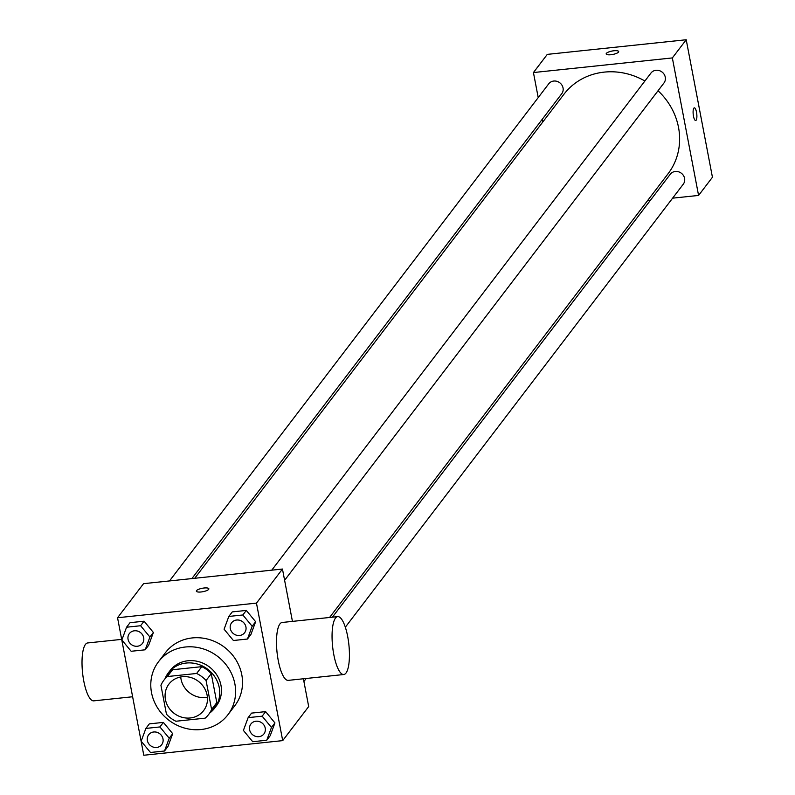 <?xml version="1.0" encoding="UTF-8"?>
<svg xmlns="http://www.w3.org/2000/svg" width="795" height="795" viewBox="0 0 795 795"><rect width="100%" height="100%" fill="white"/><g stroke="black" fill="none" stroke-linecap="round" stroke-linejoin="round"><path stroke-width="1.19" d="M207.396 697.304A21.833 20.084 37.3 0 1 181.022 679.109A21.833 20.084 37.3 0 1 180.723 676.962M165.43 699.55A21.833 20.084 37.3 0 1 168.908 684.117A21.833 20.084 37.3 0 1 198.442 681.385A21.833 20.084 37.3 0 1 203.619 710.601A21.833 20.084 37.3 0 1 181.787 717.209A21.833 20.084 37.3 0 1 165.43 699.55M175.904 721.244L205.14 718.163A28.183 25.917 37.3 0 0 208.668 714.447A28.183 25.917 37.3 0 0 211.599 709.448L206.074 680.51A28.183 25.917 37.3 0 0 196.623 673.474L167.377 676.545A28.183 25.917 37.3 0 0 163.859 680.262A28.183 25.917 37.3 0 0 160.928 685.26L166.453 714.198A28.183 25.917 37.3 0 0 175.904 721.244M196.623 673.474L201.821 666.657L172.585 669.738L167.377 676.545M163.859 680.262L169.057 673.444A28.183 25.917 37.3 0 1 172.585 669.738M201.821 666.657A28.183 25.917 37.3 0 1 211.271 673.693L206.074 680.51M208.668 714.447L213.865 707.63A28.183 25.917 37.3 0 0 216.797 702.631L211.271 673.693M209.791 712.976A29.107 26.772 -142.7 0 0 214.61 708.196A29.107 26.772 -142.7 0 0 215.226 677.469A29.107 26.772 -142.7 0 0 186.219 663.04A29.107 26.772 -142.7 0 0 168.311 672.888A29.107 26.772 -142.7 0 0 164.982 678.791M168.311 672.888L170.05 670.612A29.107 26.772 37.3 0 1 187.948 660.764A29.107 26.772 37.3 0 1 216.956 675.203A29.107 26.772 37.3 0 1 216.339 705.92L214.61 708.196M216.797 702.631L211.599 709.448M151.517 692.654A43.665 40.157 37.3 0 1 158.473 661.788A43.665 40.157 37.3 0 1 217.552 656.332A43.665 40.157 37.3 0 1 227.917 714.755A43.665 40.157 37.3 0 1 184.241 727.981A43.665 40.157 37.3 0 1 151.517 692.654M158.473 661.788L165.41 652.695A43.665 40.157 37.3 0 1 224.478 647.249A43.665 40.157 37.3 0 1 234.843 705.662L227.917 714.755M247.444 639.031L250.902 634.49L255.632 621.72L246.311 610.421L232.279 611.902L228.811 616.443L224.091 629.213L233.402 640.512L247.444 639.031L252.164 626.261L242.853 614.972L228.811 616.443M266.742 740.234L270.211 735.693L274.931 722.923L265.619 711.624L251.588 713.105L248.12 717.646L243.399 730.426L252.711 741.715L266.742 740.234L271.473 727.465L262.151 716.176L248.12 717.646M282.702 740.622L256.467 603.117L117.551 617.745L143.786 755.25L282.702 740.622L308.689 706.546L303.392 678.771M145.197 649.803L148.665 645.252L153.385 632.482L144.074 621.193L130.042 622.674L126.574 627.215L121.854 639.985L131.165 651.274L145.197 649.803L149.917 637.024L140.606 625.735L126.574 627.215M164.505 751.007L167.974 746.465L172.694 733.686L163.382 722.397L149.341 723.877L145.883 728.419L141.152 741.188L150.474 752.477L164.505 751.007L169.226 738.237L159.914 726.938L145.883 728.419M292.441 621.382L282.464 569.041L143.547 583.669L117.551 617.745M282.464 569.041L256.467 603.117M196.355 591.182A6.37 1.749 169.2 0 1 196.534 590.625A6.37 1.749 169.2 0 1 203.202 588.111A6.37 1.749 169.2 0 1 208.856 588.787A6.37 1.749 169.2 0 1 202.934 591.699A6.37 1.749 169.2 0 1 196.355 591.172A6.37 1.749 169.2 0 1 196.524 590.625A6.37 1.749 169.2 0 1 203.202 588.121A6.37 1.749 169.2 0 1 208.856 588.797M343.788 674.518L288.227 680.371A29.107 8.189 -96 0 1 278.25 660.506A29.107 8.189 -96 0 1 282.126 622.475L337.696 616.622A29.107 8.189 -96 0 1 348.886 644.715A29.107 8.189 -96 0 1 343.788 674.518A29.107 8.189 -96 0 1 333.811 654.653A29.107 8.189 -96 0 1 337.696 616.622M121.675 639.369L87.649 642.956A29.107 8.189 84 0 0 82.561 672.759A29.107 8.189 84 0 0 93.75 700.852L132.626 696.758M194.715 578.283L563.933 94.267A65.498 60.241 37.3 0 1 644.894 81.01M658.041 90.749A65.498 60.241 37.3 0 1 668.088 173.717L329.577 617.476M271.761 570.164L650.966 73.041A8.179 7.523 37.3 0 1 662.036 72.027A8.179 7.523 37.3 0 1 663.974 82.968L284.61 580.29M169.514 580.936L548.729 83.813A8.179 7.523 37.3 0 1 559.799 82.789A8.179 7.523 37.3 0 1 561.737 93.73L191.893 578.581M332.399 617.178L670.274 174.244A8.179 7.523 37.3 0 1 681.345 173.231A8.179 7.523 37.3 0 1 683.283 184.172L345.328 627.205M672.61 198.164L698.576 195.431L672.351 57.926L533.435 72.554L538.215 97.596M542.329 119.18L542.846 121.903M647.408 200.817L650.231 200.519M698.576 195.431L712.439 177.255L686.214 39.75L672.351 57.926M686.214 39.75L547.298 54.378L533.435 72.554M606.346 53.384A6.37 1.749 169.2 0 1 613.024 50.87A6.37 1.749 169.2 0 1 618.679 51.556A6.37 1.749 169.2 0 1 612.746 54.457A6.37 1.749 169.2 0 1 606.168 53.941A6.37 1.749 169.2 0 1 606.346 53.384M693.479 116.169A6.37 1.789 -96 0 1 694.323 107.852A6.37 1.789 -96 0 1 696.778 113.993A6.37 1.789 -96 0 1 695.665 120.512A6.37 1.789 -96 0 1 693.479 116.169M694.323 107.852A6.37 1.789 -96 0 1 696.768 113.993A6.37 1.789 -96 0 1 695.655 120.512M606.168 53.941A6.37 1.749 169.2 0 1 606.346 53.394A6.37 1.749 169.2 0 1 613.024 50.88A6.37 1.749 169.2 0 1 618.679 51.556M148.685 734.749L148.675 734.769A8.179 7.523 37.3 0 1 148.685 734.749A8.179 7.523 37.3 0 1 159.755 733.725A8.179 7.523 37.3 0 1 161.693 744.677A8.179 7.523 37.3 0 1 161.693 744.686A8.179 7.523 37.3 0 1 153.505 747.171A8.179 7.523 37.3 0 1 147.373 740.552A8.179 7.523 37.3 0 1 148.675 734.769A8.179 7.523 37.3 0 1 159.745 733.745A8.179 7.523 37.3 0 1 161.683 744.686L161.683 744.686M167.974 746.465L172.694 733.686L169.226 738.237M172.694 733.686L163.382 722.397L159.914 726.938M163.382 722.397L149.341 723.877M250.932 723.987L250.912 723.997A8.179 7.523 37.3 0 1 250.932 723.987A8.179 7.523 37.3 0 1 261.992 722.963A8.179 7.523 37.3 0 1 263.94 733.904A8.179 7.523 37.3 0 1 263.93 733.914A8.179 7.523 37.3 0 1 255.742 736.399A8.179 7.523 37.3 0 1 249.61 729.78A8.179 7.523 37.3 0 1 250.912 723.997A8.179 7.523 37.3 0 1 261.982 722.983A8.179 7.523 37.3 0 1 263.92 733.924L263.94 733.904M270.211 735.693L274.931 722.923L271.473 727.465M274.931 722.923L265.619 711.624L262.151 716.176M265.619 711.624L251.588 713.105M129.386 633.545L129.366 633.565A8.179 7.523 37.3 0 1 129.386 633.545A8.179 7.523 37.3 0 1 140.447 632.522A8.179 7.523 37.3 0 1 142.394 643.463A8.179 7.523 37.3 0 1 142.385 643.473L142.375 643.483A8.179 7.523 37.3 0 1 134.196 645.967A8.179 7.523 37.3 0 1 128.065 639.349A8.179 7.523 37.3 0 1 129.366 633.565A8.179 7.523 37.3 0 1 140.437 632.542A8.179 7.523 37.3 0 1 142.375 643.483M148.665 645.252L153.385 632.482L149.917 637.024M153.385 632.482L144.074 621.193L140.606 625.735M144.074 621.193L130.042 622.674M231.623 622.773L231.613 622.793A8.179 7.523 37.3 0 1 231.623 622.773A8.179 7.523 37.3 0 1 242.694 621.76A8.179 7.523 37.3 0 1 244.631 632.701A8.179 7.523 37.3 0 1 244.621 632.711A8.179 7.523 37.3 0 1 236.433 635.195A8.179 7.523 37.3 0 1 230.302 628.577A8.179 7.523 37.3 0 1 231.613 622.793A8.179 7.523 37.3 0 1 242.674 621.779A8.179 7.523 37.3 0 1 244.621 632.721L244.621 632.721M250.902 634.49L255.632 621.72L252.164 626.261M255.632 621.72L246.311 610.421L242.853 614.972M246.311 610.421L232.279 611.902M306.214 678.473L303.909 681.504"/></g></svg>

